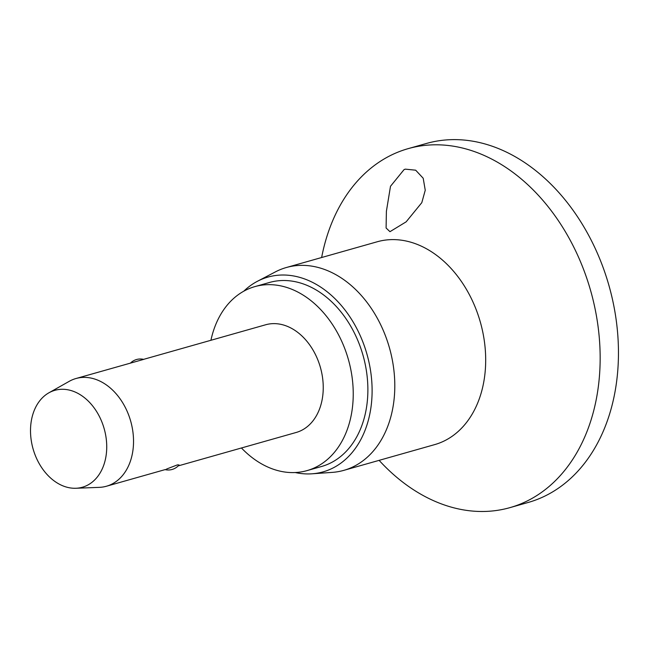 <?xml version="1.0" encoding="UTF-8"?>
<svg xmlns="http://www.w3.org/2000/svg" width="651" height="651" viewBox="0 0 651 651"><rect width="100%" height="100%" fill="white"/><g stroke="black" fill="none" stroke-linecap="round" stroke-linejoin="round"><path stroke-width="0.98" d="M321.635 257.519A186.568 136.856 74.2 0 1 399.568 151.504A186.568 136.856 74.2 0 1 408.144 148.648L426.446 143.464A186.568 136.856 74.2 0 1 607.237 279.743A186.568 136.856 74.2 0 1 536.766 499.61A186.568 136.856 74.2 0 1 528.181 502.466L509.879 507.65A186.568 136.856 74.2 0 1 379.11 460.355M408.144 148.648A186.568 136.856 74.2 0 1 588.935 284.926A186.568 136.856 74.2 0 1 518.465 504.802A186.568 136.856 74.2 0 1 509.879 507.65M404.092 169.569L405.37 169.146L415.68 170.196L423.199 178.244L425.249 190.238L421.799 202.664L406.151 221.836L389.965 231.683L386.092 227.988L386.393 211.298L390.494 186.292L404.092 169.569M243.783 291.192A101.214 74.247 74.2 0 1 257.422 281.289L275.365 271.898A105.413 77.323 74.2 0 1 281.468 269.14A105.413 77.323 74.2 0 1 286.318 267.528A105.413 77.323 74.2 0 1 388.46 344.525A105.413 77.323 74.2 0 1 348.643 468.753A105.413 77.323 74.2 0 1 343.793 470.364A105.413 77.323 74.2 0 1 332.181 472.39L311.975 473.806A101.214 74.247 74.2 0 1 295.172 472.528M257.422 281.289A101.214 74.247 74.2 0 1 263.289 278.644A101.214 74.247 74.2 0 1 364.991 347.846A101.214 74.247 74.2 0 1 327.787 470.307A101.214 74.247 74.2 0 1 311.975 473.806M210.924 340.278A95.624 70.145 74.2 0 1 250.432 288.092A95.624 70.145 74.2 0 1 254.826 286.627A95.624 70.145 74.2 0 1 347.488 356.471A95.624 70.145 74.2 0 1 311.365 469.159A95.624 70.145 74.2 0 1 306.971 470.624A95.624 70.145 74.2 0 1 241.44 447.978M254.826 286.627L269.465 282.477A95.624 70.145 74.2 0 1 362.127 352.321A95.624 70.145 74.2 0 1 326.005 465.009A95.624 70.145 74.2 0 1 321.61 466.474L306.971 470.624M48.874 392.822L69.25 381.323A55.97 41.054 74.2 0 1 73.36 379.387A55.97 41.054 74.2 0 1 75.931 378.532A55.97 41.054 74.2 0 1 130.167 419.415A55.97 41.054 74.2 0 1 109.026 485.377A55.97 41.054 74.2 0 1 106.455 486.232A55.97 41.054 74.2 0 1 99.302 487.363L75.923 488.258A50.371 36.952 74.2 0 1 33.071 448.856A50.371 36.952 74.2 0 1 48.874 392.822A50.371 36.952 74.2 0 1 52.568 391.088A50.371 36.952 74.2 0 1 103.192 425.526A50.371 36.952 74.2 0 1 84.671 486.476A50.371 36.952 74.2 0 1 75.923 488.258M166.591 469.029L177.389 464.887L179.058 464.952A13.996 13.996 0 0 1 165.085 469.623M143.586 359.36L265.641 324.776A55.97 41.054 74.2 0 1 319.877 365.659A55.97 41.054 74.2 0 1 298.736 431.621A55.97 41.054 74.2 0 1 296.156 432.476L178.195 465.904M130.477 363.079A13.996 13.996 0 0 1 143.668 359.385L75.931 378.532M286.318 267.528L377.206 241.773A105.413 77.323 74.2 0 1 479.348 318.77A105.413 77.323 74.2 0 1 439.531 442.997A105.413 77.323 74.2 0 1 434.689 444.609L343.793 470.364M106.455 486.232L165.566 469.485"/></g></svg>
